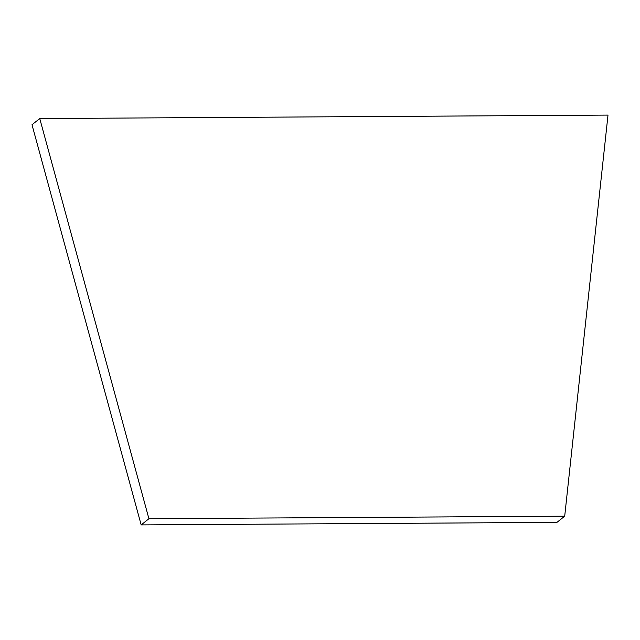 <?xml version="1.0" encoding="UTF-8"?>
<svg xmlns="http://www.w3.org/2000/svg" width="640" height="640" viewBox="0 0 640 640"><rect width="100%" height="100%" fill="white"/><g stroke="black" fill="none" stroke-linecap="round" stroke-linejoin="round"><path stroke-width="0.96" d="M564.704 516.192L608 115.096L39.752 118.568L32 124.744L141.168 524.904L148.92 518.728L564.704 516.192L556.952 522.368L141.168 524.904M39.752 118.568L148.92 518.728"/></g></svg>
